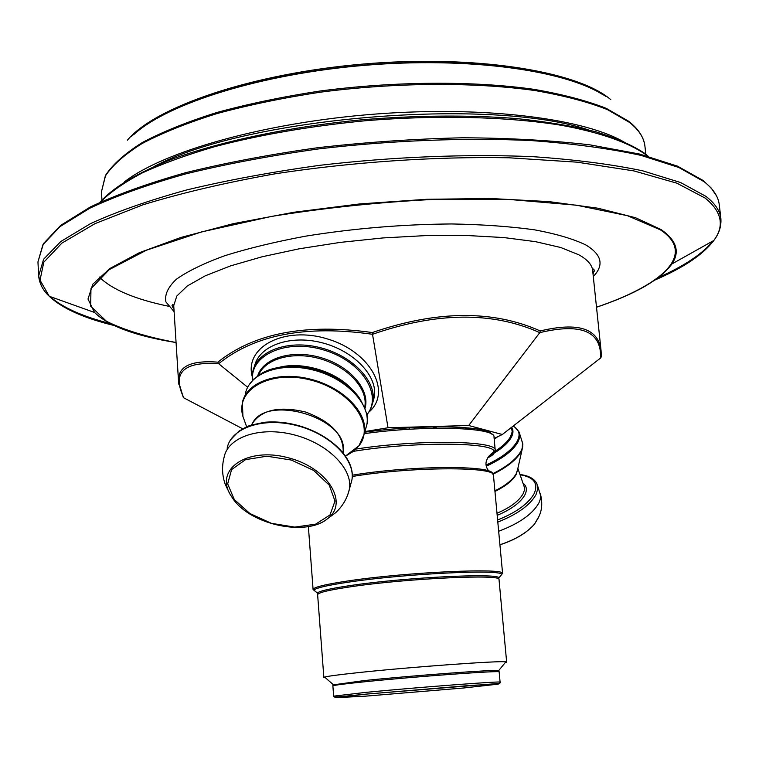 <?xml version="1.0" encoding="UTF-8"?>
<svg xmlns="http://www.w3.org/2000/svg" width="759" height="759" viewBox="0 0 759 759"><rect width="100%" height="100%" fill="white"/><g stroke="black" fill="none" stroke-linecap="round" stroke-linejoin="round"><path stroke-width="1.14" d="M491.557 434.053C487.155 425.619 421.207 424.243 364.794 432.184M505.143 662.702L506.651 662.123L505.836 661.867C500.684 660.501 411.35 666.933 358.969 672.55C339.463 674.628 328.011 676.136 324.615 677.075L323.856 677.474L325.44 677.796M494.128 438.446L502.335 434.499L468.692 425.514L388.01 427.753L364.965 431.548M468.692 425.514L539.791 332.641L540.237 330.943C492.809 309.833 436.833 310.365 372.327 332.546L372.527 334.292C436.804 311.977 492.553 311.427 539.791 332.641C581.081 322.793 601.365 331.228 600.663 357.963L601.28 356.815L601.09 350.895C598.69 328.495 578.405 321.844 540.237 330.943M502.335 434.499L600.663 357.963M388.01 427.753L372.527 334.292C306 324.824 254.711 334.634 218.668 363.722L247.662 387.251M242.652 428.778L183.83 397.868C171.781 372.745 183.393 361.36 218.668 363.722L217.89 362.157C190.651 360.098 177.54 366.588 178.536 381.606L178.858 384.32M372.327 332.546C305.592 323.258 254.123 333.125 217.89 362.157M183.052 396.891L183.83 397.868M367.071 694.049L472.326 685.282L498.274 684.144L463.436 688.005L365.402 696.174L335.459 697.711L367.071 694.049M364.415 433.645C425.771 425.002 496.006 427.355 493.995 436.985L495.238 450.362C497.809 440.552 418.266 439.281 356.028 449.062M488.426 456.358C493.084 454.243 495.361 452.241 495.238 450.362L494.062 451.491C494.726 453.484 492.544 455.618 487.525 457.895M353.428 451.33C413.465 441.491 494.024 442.061 494.062 451.491C485.485 458.028 483.73 464.555 488.796 471.092M352.261 476.491C411.862 466.548 496.414 466.358 493.464 475.409L502.61 573.633C506.708 567.666 407.536 572.011 349.093 580.777C325.393 584.297 313.391 587.219 313.087 589.544L314.643 590.692M492.582 473.939C494.327 465.058 410.79 465.371 352.28 475.191M501.263 575.018L499.887 576.688M316.275 592.105L313.932 590.075C316.285 587.827 328.144 585.142 349.501 582.001C404.945 573.719 499.783 569.136 501.86 574.288L498.995 577.76C496.832 572.922 405.344 577.428 351.796 585.331C331.152 588.329 319.662 590.891 317.338 593.016L317.575 594.24M498.967 579.013L506.651 662.123M308.372 526.556L313.087 589.544L317.338 593.016L317.632 594.743C317.945 592.589 329.463 589.866 352.204 586.555C408.124 578.32 502.875 574.013 498.986 579.506M499.043 670.965L498.748 670.52C493.701 669.561 412.441 675.586 364.624 680.519L332.831 684.922M324.615 677.075L333.049 684.428L332.878 685.899C333.286 685.282 344.007 683.897 365.032 681.743C416.482 676.449 502.932 670.197 499.156 671.943L500.096 682.18C503.91 680.804 417.393 687.322 365.866 692.369L333.656 696.155C334.757 697.568 329.975 697.692 366.872 694.039L494.175 683.812C499.194 683.498 501.168 682.948 500.096 682.18M234.294 499.526L227.672 483.881L231.571 469.622L245.527 459.66L266.912 456.197L291.352 460.049L313.685 470.447L329.254 485.153L334.994 501.054L330.023 514.944L315.611 524.165L294.739 527.107L271.39 523.321L249.901 513.53L234.294 499.526M369.159 411.89C392.099 391.872 370.648 351.749 327.565 338.988C284.672 325.535 244.18 346.967 252.206 376.483M183.289 397.374L178.545 381.606L173.735 305.668L176.79 296.057L187.302 285.972L205.338 275.773L230.575 265.878L262.301 256.732L299.369 248.772L340.231 242.396L383.067 237.928L425.884 235.594L466.719 235.489L503.758 237.558L535.465 241.647L560.73 247.5L578.832 254.796C587.485 259.625 592.096 264.853 592.656 270.489L593.377 269.056L594.325 270.081L593.035 274.103M233.288 499.242L230.005 494.156C215.3 468.834 247.368 447.051 287.395 457.535C327.546 467.326 349.472 502.781 327.404 518.805C306.484 536.604 251.438 525.076 233.288 499.242M227.131 448.237C230.869 427.934 262.956 416.871 296.456 425.486C330.004 433.825 355.516 459.451 351.939 479.802L349.444 489.033C347.195 498.464 342.546 506.376 335.525 512.799L327.404 518.805C306.114 536.537 251.741 525.152 233.383 499.337L230.005 494.156L225.395 484.745C222.131 475.779 221.694 466.633 224.085 457.326C227.795 437.061 259.986 426.074 293.648 434.727C327.347 443.104 353.011 468.73 349.444 489.033L347.584 495.266M230.641 439.698L238.886 431.169L246.542 426.852C247.709 425.951 253.791 424.423 264.796 422.251C311.304 418.285 356.92 452.041 351.939 479.802L350.563 484.887M251.779 424.888C264.255 392.346 350.563 418.38 342.897 452.241M251.4 425.012C260.394 410.012 278.401 405.667 305.412 411.985C331.379 421.624 343.96 435.144 343.153 452.554M244.825 421.729L242.927 416.444C234.863 389.671 270.052 369.472 310.336 379.965C350.724 389.851 375.733 425.277 358.96 445.78L353.21 451.501L345.706 456.045M246.647 426.805L242.927 416.444L242.396 402.64C246.277 382.147 277.822 370.762 310.554 379.177C343.343 387.318 368.115 412.934 364.443 433.484L358.96 445.78L345.639 455.941M245.413 393.636C249.313 373.105 280.764 361.663 313.344 370.041C345.971 378.143 370.601 403.75 366.91 424.338L365.515 429.49M248.838 385.155L254.104 378.807L261.295 373.608C287.082 357.366 341.939 371.217 359.709 398.475C366.682 410.866 369.083 419.48 366.91 424.338L364.443 433.484M283.268 367.014C307.955 364.273 329.776 370.866 348.732 386.815M277.215 367.906C301.01 360.468 337.66 371.587 353.258 390.913M258.468 375.354C265.033 358.552 293.353 350.781 320.744 358.95C348.191 366.929 368.011 388.845 364.832 406.587L364.643 407.27M257.68 375.895C263.193 357.783 292.974 349.036 321.731 357.878C350.563 366.464 370.411 390.183 365.041 408.266M252.529 380.363C249.777 354.823 286.522 338.41 324.093 350.098C361.815 361.246 383.143 395.126 366.853 414.831M252.358 380.553L252.813 371.549C256.779 350.943 287.955 339.358 320.165 347.641C352.423 355.639 376.692 381.236 372.963 401.909L370.819 408.835L366.891 415.04M254.455 366.654C258.43 346.028 289.549 334.415 321.674 342.67C353.855 350.658 378.048 376.236 374.31 396.938L372.944 402.014M499.915 544.753C515.437 539.63 526.974 532.723 534.535 524.052L538.397 517.704M498.663 531.253C519.165 523.549 532.571 514.118 538.899 502.961L540.199 499.602L540.645 495.665L537.514 485.494M497.8 522.069C517.277 514.374 530.01 505.228 536.015 494.631L537.761 488.9L536.955 483.872C534.488 478.758 528.833 475.637 519.991 474.508M497.61 519.972C516.243 512.515 528.435 503.71 534.194 493.559C538.539 483.36 533.833 477.098 520.086 474.773M497.173 515.342C511.253 509.45 520.494 502.619 524.905 494.859C527.325 489.934 526.68 486.007 522.979 483.085M496.984 513.245C510.228 507.6 518.928 501.111 523.093 493.786L524.279 490.618L524.355 487.145L517.866 468.398M494.953 491.443C505.712 486.139 512.818 480.428 516.291 474.309L517.742 468.977M494.896 490.836C505.655 485.513 512.771 479.792 516.243 473.673L517.666 469.309M492.914 474.261C507.107 467.212 516.471 459.726 521.006 451.804L522.79 446.766M492.544 473.796C506.898 466.69 516.376 459.148 520.959 451.159L522.334 447.914L522.866 444.157L519.564 433.484M486.5 466.102C502.373 458.74 512.828 450.78 517.866 442.222L519.469 438.228L519.649 433.892L519.033 431.947L515 427.298M470.438 428.123L467.316 429.072M486.31 464.954C501.927 457.668 512.211 449.812 517.173 441.387C520.674 434.575 519.308 429.49 513.084 426.141M468.455 427.924L465.324 428.92M493.948 453.256C502.43 448.057 508.169 442.839 511.168 437.601C513.369 433.55 513.53 430.097 511.651 427.251M461.311 427.374L458.275 428.522M495.153 451.188C502.648 446.358 507.752 441.548 510.475 436.767L512.192 431.843L511.5 427.364M459.394 427.27L456.415 428.446M436.918 426.843L434.765 428.256M494.204 439.281L497.619 436.767M434.822 426.871L432.744 428.294M423.92 427.146L422.213 428.617M422.118 427.213L420.495 428.683M415.126 427.526L413.968 428.996M488.056 432.526L488.787 432.099M487.088 431.378L486.102 431.928M408.75 429.3L409.68 427.829M174.124 311.702L165.898 301.892C164.494 294.72 167.995 287.168 176.382 279.227C187.691 271.2 203.829 263.364 224.787 255.707C248.288 248.345 275.232 241.836 305.611 236.163C354.045 228.383 402.773 224.313 451.785 223.952C482.629 224.503 510.219 226.467 534.535 229.825C556.394 233.905 573.51 238.962 585.901 245.005C601.83 254.644 604.297 265.147 593.291 276.504M176.069 342.508C147.227 337.1 124.03 330.032 106.478 321.304L90.672 306.171L90.966 288.648L109.296 269.597L146.44 250.204L201.439 231.96L271.172 216.486C323.486 208.013 377.214 202.349 432.364 199.475L509.849 199.513L576.432 205.186L627.446 215.689L660.349 229.825C696.99 254.075 662.835 284.767 596.508 307.196M114.116 325.507C83.746 318.125 62.124 308.382 49.25 296.266L94.514 312.461C108.774 326.066 135.965 336.095 176.069 342.546C135.69 336.076 108.509 326.038 94.514 312.461L87.997 299.037L92.788 284.227L109.799 268.553L139.362 252.681L181.003 237.425L233.336 223.658L293.98 212.245L359.7 203.934L426.691 199.285L491.016 198.526L549.08 201.619L597.94 208.213L635.596 217.738L661.032 229.531C676.544 240.318 680.178 251.798 671.905 263.971C660.377 279.701 635.245 294.131 596.517 307.262C634.979 294.188 660.112 279.767 671.905 263.971L713.839 240.461C703.166 254.55 683.47 267.766 654.751 280.109M41.128 285.289L38.652 275.897C39.44 283.648 42.969 290.441 49.25 296.266L40.018 280.147L43.794 262.225L61.896 243.117L95.017 223.639L142.853 204.835C181.619 192.938 225.793 182.587 275.375 173.764C352.233 162.018 434.366 156.42 508.862 157.777L577.096 162.17L633.879 170.908L676.905 183.185L705.158 198.09C721.828 211.6 724.722 225.727 713.839 240.461C719.058 233.668 721.411 226.381 720.889 218.611L720.016 228.288M110.15 323.543C82.646 316.55 62.561 307.537 49.895 296.503M37.95 261.902L38.652 275.897L43.633 259.198L60.767 241.542L90.577 223.582C116.639 211.666 148.66 200.461 186.657 189.959C227.596 180.139 271.997 171.923 319.852 165.31C392.82 156.8 467.108 153.849 532.951 156.677C574.876 159.561 611.45 164.267 642.683 170.813L680.567 182.521L705.955 196.363C715.063 203.469 720.044 210.888 720.889 218.611L719.247 204.683C718.375 196.742 713.375 189.114 704.248 181.78L678.85 167.492L640.966 155.377C609.752 148.574 573.216 143.641 531.338 140.576C465.58 137.512 391.407 140.358 318.562 148.925C270.792 155.604 226.476 163.935 185.613 173.934C147.692 184.627 115.729 196.069 89.733 208.241L59.989 226.637L42.902 244.74L37.95 261.902L43.453 243.601L60.72 225.357L90.368 206.951C116.25 194.778 148.052 183.346 185.784 172.654C226.448 162.663 270.574 154.333 318.135 147.654C366.692 142.151 414.879 138.859 462.696 137.777C509.137 138.015 551.565 140.377 589.98 144.865L639.6 154.049L677.502 166.164L703.109 180.481L711.117 187.957L716.515 195.869M713.242 240.802C702.587 253.791 684.286 266.029 658.347 277.509M661.393 229.768L661.032 230.281M594.155 271.627L592.836 272.12M173.839 307.31L172.454 307.034M168.356 306.2C135.064 299.302 112.009 289.558 99.182 276.978M100.558 202.027C110.055 192.302 123.888 182.644 142.056 173.033C162.644 163.593 187.018 154.77 215.158 146.544C260.479 134.675 310.535 126.079 365.326 120.747C437.459 114.789 507.932 116.658 561.518 125.32C600.046 132.389 628.395 142.474 645.387 154.381L647.531 156.098M154.618 166.24C246.286 117.332 489.716 96.896 588.263 129.817M124.647 181.705C163.593 151.364 265.071 122.417 375.942 114.021C486.832 105.558 587.352 119.03 625.976 143.223M101.934 199.968L101.469 191.761L105.264 176.135C112.389 165.291 124.666 154.428 142.094 143.536C162.464 132.825 187.397 122.844 216.884 113.603C248.61 105.008 283.003 97.883 320.08 92.228C395.467 82.361 474.271 81.944 535.01 90.558C563.757 95.53 587.893 101.886 607.428 109.609L629.609 122.474C638.945 129.979 644.049 137.863 644.922 146.126L645.833 154.295M134.02 134.334C167.948 103.461 260.783 74.012 364.481 65.34C468.18 56.593 564.63 70.141 603.244 94.922M131.525 136.421C163.583 104.761 258.06 74.012 364.472 65.122C470.884 56.147 569.165 70.701 606.052 96.573M317.632 594.743L323.856 677.474M505.836 661.867L498.748 670.52L499.156 671.943M332.878 685.899L333.656 696.155M601.09 350.971L601.28 356.806M601.09 350.895L592.656 270.489M372.963 401.909L374.31 396.938L372.925 402.147M499.925 544.839C515.399 539.753 526.936 532.827 534.535 524.052L539.175 515.997C540.342 513.122 543.586 506.177 540.323 493.606M522.534 442.023L522.192 449.138L517.647 469.375M485.741 431.833L486.766 431.264M173.972 309.293L172.027 305.545L172.786 304.368L173.735 305.668M99.932 202.311C112.901 187.606 137.275 172.767 172.502 159.029C221.865 141.079 289.9 126.734 362.1 119.77C417.213 115.283 468.673 114.875 516.5 118.546C546.414 121.668 572.789 126.06 595.616 131.743C616.08 138.034 632.313 145.159 644.315 153.119L648.205 156.278M101.469 191.761L105.634 175.168C112.939 164.172 125.273 153.223 142.626 142.35C162.9 131.639 187.701 121.668 217.036 112.436C248.601 103.841 282.832 96.716 319.738 91.061C394.803 81.185 473.312 80.748 533.909 89.334C562.58 94.296 586.707 100.643 606.27 108.357L628.632 121.25C638.291 128.755 643.717 137.037 644.922 146.126M127.379 140.206C155.083 106.943 251.457 73.623 362.84 64.079C474.204 54.468 575.853 70.815 609.809 98.831L610.777 99.619"/></g></svg>
